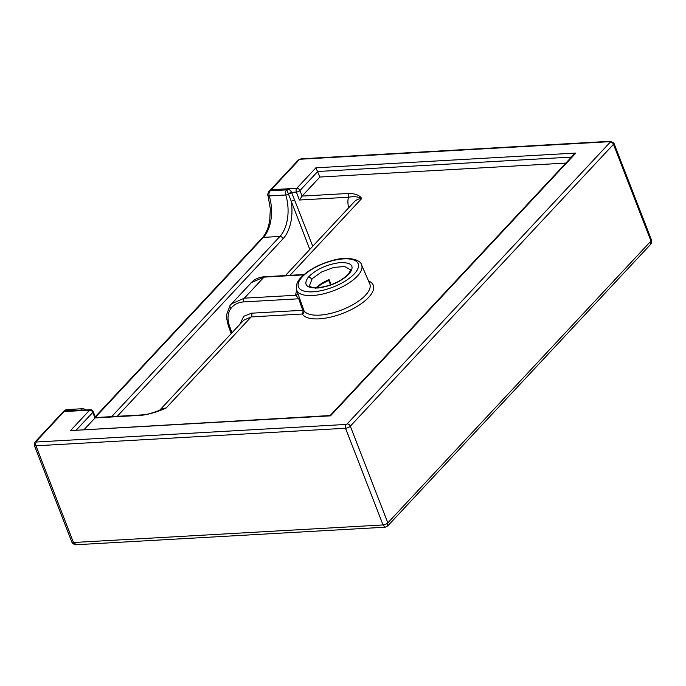 <?xml version="1.0" encoding="UTF-8"?>
<svg xmlns="http://www.w3.org/2000/svg" width="686" height="686" viewBox="0 0 686 686"><rect width="100%" height="100%" fill="white"/><g stroke="black" fill="none" stroke-linecap="round" stroke-linejoin="round"><path stroke-width="1.03" d="M312.181 278.713L309.463 285.65C310.689 285.307 306.299 287.571 318.793 287.606C331.321 285.788 341.182 281.26 348.377 274.023C350.357 271.03 350.983 269.572 350.263 269.658L344.689 266.511L333.722 267.437L321.417 272.059L312.181 278.713M349.568 273.448C341.86 281.243 331.398 286.088 318.184 287.983C306.29 288.334 303.006 284.724 308.331 277.161C316.066 269.366 326.527 264.522 339.724 262.627C351.626 262.275 354.911 265.885 349.568 273.448A2.778 2.058 -139.7 0 0 348.377 274.023M297.69 292.948A2.778 2.538 -5.2 0 1 295.838 295.254A37.713 14.912 158.8 0 1 296.849 290.521M348.882 193.426C355.562 193.641 359.833 195.347 361.676 198.563C358.452 196.685 354.053 196.239 348.471 197.234L299.439 200.02L302.106 196.085L348.882 193.426A2.778 1.612 86.8 0 0 348.471 197.234A27.766 19.731 43 0 0 348.702 207.772M160.704 409.936L166.089 408.033C157.694 411.832 149.574 414.25 141.736 415.279A2.778 1.612 -93.2 0 1 142.499 414.884L95.44 417.551L84.172 429.479M565.847 163.088L319.882 177.039L302.106 196.085L299.954 190.536A2.778 1.972 -137 0 0 296.772 188.281L315.886 167.813L575.863 153.064L330.481 415.853L70.512 430.602L89.626 410.134L64.081 411.583L64.415 410.537L85.33 410.031M368.502 280.908A38.356 15.169 158.8 0 1 368.674 297.355A38.356 15.169 158.8 0 1 331.998 316.786A38.356 15.169 158.8 0 1 302.277 314.017A2.778 2.547 148 0 0 303.941 310.638L296.678 290.032C295.64 285.565 297.149 281.32 301.205 277.298C308.494 269.992 318.621 264.462 331.587 260.697C347.073 255.792 360.699 259.548 361.565 264.865A34.806 13.763 158.8 0 1 357.449 276.038A34.806 13.763 158.8 0 1 322.72 294.011A34.806 13.763 158.8 0 1 296.678 290.032M319.882 177.039L315.886 167.813M650.405 244.619L650.98 241.035L613.473 144.343L350.314 426.178L387.822 522.869L387.641 526.033L650.405 244.619C651.58 243.307 651.923 241.721 651.426 239.868L651.426 239.868A3.704 1.466 158.8 0 1 650.98 241.035L387.822 522.869A3.704 1.466 158.8 0 1 383.037 524.944L345.53 428.253L35.972 445.814L73.479 542.515L76.352 544.727C76.652 545.13 72.622 544.427 71.807 541.949L34.3 445.248A3.704 1.466 158.8 0 0 35.972 445.814A2.778 1.612 -93.2 0 1 36.384 442.007L345.941 424.445L347.142 423.931L610.3 142.096L609.991 141.659L300.434 159.221L299.233 159.744L271.227 189.73L296.772 188.281A2.778 1.612 -93.2 0 0 296.361 192.089L291.559 192.363L312.765 246.257M76.352 544.727L385.138 527.208L383.037 524.944L73.479 542.515A3.704 1.466 158.8 0 1 71.807 541.949M309.806 249.43L286.851 189.876L270.327 190.819L268.895 191.548L271.227 189.73M239.868 324.332L243.727 316.306L251.616 313.193L302.723 310.295A2.778 1.612 86.8 0 1 302.277 314.017L251.17 316.915L243.727 320.199L159.512 410.391M141.736 415.279L94.96 417.937L92.807 412.389A2.778 1.972 -137 0 0 89.626 410.134A2.778 1.612 -93.2 0 1 90.398 409.739L63.875 411.326M575.863 153.064L574.002 154.35L330.155 415.527L70.512 430.602M270.335 190.219L287.468 189.207C289.14 189.122 290.504 190.168 291.559 192.363A2.778 0.892 153.1 0 0 288.677 193.701M303.709 274.872L263.999 277.127L251.162 282.666L250.098 283.935M230.993 308.34A2.778 1.904 -142.7 0 1 230.144 305.313A2.778 1.904 -142.7 0 1 230.23 305.21L231.336 303.898L244.345 298.17L295.838 295.254L298.736 298.787L243.899 301.891C238.359 302.269 234.055 304.421 230.993 308.34C227.606 313.099 227.117 318.973 229.51 325.979L231.979 332.779M315.706 288.206C318.827 284.947 323.269 282.083 329.048 279.596L331.201 284.673M330.601 284.887L328.637 280.3L328.002 280.565L329.048 279.596M299.954 299.139A2.778 1.055 -19.1 0 0 298.736 298.787L302.723 310.295A2.778 1.055 -19.1 0 1 303.941 310.638A35.586 14.072 -21.2 0 0 331.51 313.21A35.586 14.072 -21.2 0 0 365.527 295.186A35.586 14.072 -21.2 0 0 369.737 283.764L361.565 264.865M117.255 416.316L283.112 238.694A35.175 20.477 -93.2 0 0 291.25 201.59A2.778 1.098 158.8 0 1 294.843 200.038M270.936 190.151A2.778 1.612 86.8 0 1 270.327 190.819A3.722 2.169 86.8 0 0 269.229 195.922L285.753 194.987A2.778 0.892 162.8 0 0 288.832 194.087A2.778 1.038 157.1 0 1 291.816 192.92M302.312 276.818A32.028 12.665 -21.2 0 0 312.927 291.816A32.028 12.665 -21.2 0 0 354.31 273.868A32.028 12.665 -21.2 0 0 343.695 258.871A32.028 12.665 -21.2 0 0 302.312 276.818M308.331 277.161A2.778 2.058 40.3 0 1 311.59 279.374M285.402 275.566L354.293 201.778A18.513 13.154 -137 0 1 361.676 198.563L290.024 275.3M251.616 313.193A2.778 1.612 86.8 0 1 251.17 316.915L166.089 408.033A18.513 13.154 43 0 0 159.735 410.305M571.438 157.094L317.729 171.491L299.954 190.536A2.778 1.098 -21.2 0 1 296.361 192.089L299.439 200.02M64.081 411.583L36.075 441.578L36.384 442.007M651.426 239.868L613.919 143.177A3.704 1.466 158.8 0 1 613.473 144.343A2.778 1.972 -137 0 0 610.3 142.096M347.142 423.931A2.778 1.972 -137 0 1 350.314 426.178A3.704 1.466 158.8 0 1 345.53 428.253A2.778 1.612 -93.2 0 1 345.941 424.445M95.483 417.551L93.142 411.506A2.778 1.098 -21.2 0 1 92.807 412.389L76.429 429.916M268.895 191.548A2.778 1.972 -137 0 0 268.792 191.643C267.729 193.761 267.471 195.073 267.994 195.57A2.778 0.892 162.8 0 0 269.229 195.922A32.396 18.856 -93.2 0 1 263.398 237.382L279.931 236.447A32.396 18.856 86.8 0 0 285.753 194.987A3.722 2.169 -93.2 0 1 286.851 189.876A2.778 1.612 86.8 0 0 287.468 189.207M267.994 195.57L270.318 208.853L269.692 220.738L268.612 225.634C267.111 230.873 265.01 234.955 262.292 237.862A2.778 1.972 -137 0 1 263.398 237.382L95.388 417.32M111.681 416.634L279.931 236.447A2.778 1.972 -137 0 1 283.112 238.694M64.184 410.794A2.778 1.972 43 0 1 64.312 410.64L66.439 409.628A3.722 2.169 86.8 0 0 65.05 410.665A2.778 1.612 -93.2 0 1 64.433 411.308M80.957 410.374A2.778 1.612 -93.2 0 0 81.583 409.722A3.722 2.169 -93.2 0 1 82.972 408.693C85.193 409.233 86.239 409.885 86.11 410.648M300.434 159.221A2.778 1.612 -93.2 0 1 301.197 158.826L298.127 160.224L268.792 191.643M301.197 158.826L610.754 141.265A2.778 1.612 86.8 0 0 609.991 141.659M299.233 159.744A2.778 1.972 -137 0 0 298.127 160.224M64.415 410.537A2.778 1.972 43 0 0 64.312 410.64L34.969 442.058A2.778 1.972 43 0 1 36.075 441.578M304.147 274.503L264.762 276.732A2.778 1.612 -93.2 0 0 263.999 277.127L244.345 298.17A2.778 1.612 -93.2 0 0 243.899 301.891M229.51 325.979A2.778 1.02 160 0 1 228.258 325.584L231.191 333.628M385.138 527.208L387.641 526.033M66.439 409.628L82.972 408.693M610.754 141.265L613.919 143.177M34.969 442.058L34.3 445.248M95.2 416.822L262.292 237.862M264.762 276.732C260.08 277.007 256.092 278.473 252.8 281.131L230.144 305.313L226.697 314.428L226.663 318.381L228.258 325.584M160.756 409.911L152.678 412.775C148.793 413.761 149.016 414.19 142.499 414.884M93.142 411.506A2.778 2.778 0 0 0 90.398 409.739M328.388 280.48L321.314 284.253L316.786 287.717"/></g></svg>
